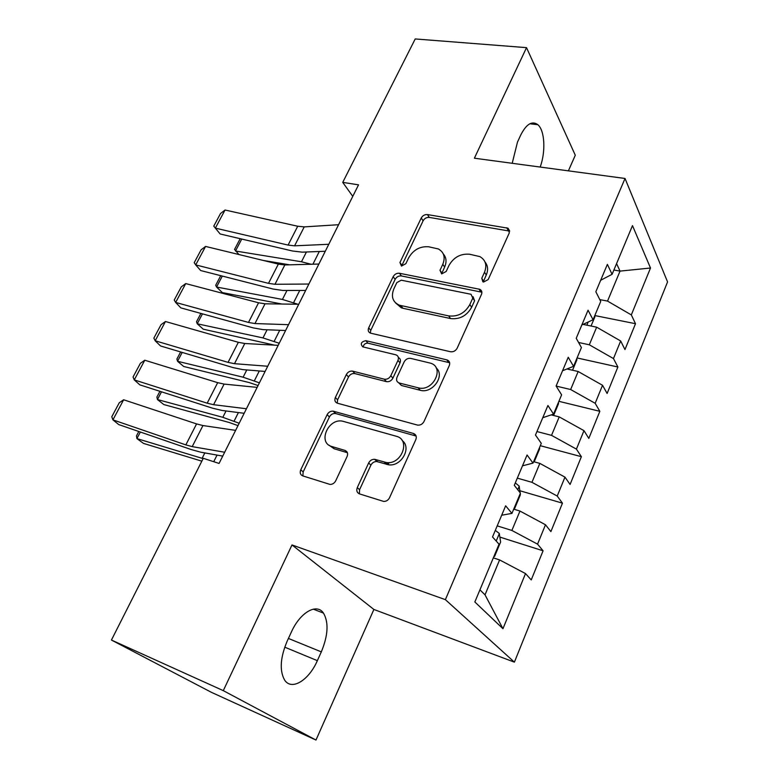 <?xml version="1.0" encoding="UTF-8"?>
<svg xmlns="http://www.w3.org/2000/svg" width="779" height="779" viewBox="0 0 779 779"><rect width="100%" height="100%" fill="white"/><g stroke="black" fill="none" stroke-linecap="round" stroke-linejoin="round"><path stroke-width="1.17" d="M483.564 282.047L488.19 279.554L509.32 232.833L508.074 228.218L427.447 214.576C424.769 214.4 422.695 215.549 421.244 218.013L399.939 262.533L401.477 266.077L405.869 263.672L408.654 257.83C413.376 249.777 420.085 246.096 428.781 246.797L438.373 248.968C444.059 252.221 445.53 257.333 442.793 264.305L440.008 270.264L441.674 273.896L446.192 271.452L448.967 265.473C453.699 257.236 460.593 253.496 469.64 254.236L479.883 256.612C485.648 260.011 487.196 265.211 484.528 272.222L481.763 278.307L482.892 281.832L483.564 282.047M357.298 487.566C356.198 490.634 356.948 492.747 359.547 493.915L383.735 501.452C386.316 501.433 388.254 500.186 389.549 497.713L415.83 439.59C416.882 436.571 416.064 434.526 413.396 433.455L333.237 411.166C330.637 410.942 328.602 412.101 327.141 414.662L300.762 469.786C299.642 472.736 300.304 474.771 302.739 475.872L330.004 484.421C332.497 484.441 334.405 483.223 335.73 480.779L347.103 456.484C348.194 453.505 347.473 451.479 344.951 450.408L331.805 446.503C317.442 442.881 328.154 417.982 342.565 421.166L396.209 436.24C411.088 439.599 401.652 465.082 386.326 462.522L374.699 459.308C372.06 459.201 370.054 460.408 368.671 462.95L357.298 487.566L359.567 489.728L359.382 493.857M223.291 690.642L315.982 740.05L373.891 609.46L291.998 544.94L223.291 690.642L111.436 640.046L203.29 458.305L219.065 463.437L358.535 184.847L342.741 182.374L352.77 196.357M291.998 544.94L445.384 599.655L625.031 178.469L667.564 281.92L514.393 662.15L445.384 599.655M568.378 170.854L575.291 155.245L526.526 47.646L474.382 158.205L625.031 178.469M526.526 47.646L415.217 38.95L342.741 182.374M450.457 351.738C453.378 352.108 455.618 350.92 457.166 348.184L481.471 294.423C482.347 292.086 481.782 290.372 479.786 289.301L399.442 273.263C396.754 273.01 394.661 274.15 393.161 276.691L368.691 327.842C367.688 330.432 368.321 332.205 370.561 333.159L450.457 351.738M449.288 365.594L424.019 421.478C422.549 424.156 420.397 425.373 417.583 425.11L337.424 403.21C334.98 402.227 334.298 400.309 335.369 397.475L346.324 374.572C347.872 371.924 349.995 370.785 352.683 371.145L384.31 379.198C387.095 379.568 389.266 378.409 390.824 375.702L397.972 360.385C398.975 357.649 398.264 355.789 395.859 354.825L362.78 346.859C360.093 343.831 361.115 341.767 365.848 340.676L447.029 359.908C449.512 360.94 450.262 362.829 449.288 365.594M594.815 315.563L635.498 323.704L631.321 314.901L650.504 268.015L632.49 225.608L612.09 274.315L607.377 264.363L595.838 291.736L600.726 301.434L593.062 319.75L588.057 310.217L576.226 338.29L581.416 347.551L573.548 366.325L568.242 357.249L556.109 386.043L561.61 394.846L553.538 414.097L547.919 405.489L535.465 435.042L541.288 443.348L533.011 463.106L527.062 454.994L514.276 485.327L520.44 493.117L511.949 513.39L505.649 505.814L492.523 536.965L499.047 544.2L474.849 601.972L502.961 628.711L485.015 594.844L499.592 559.916L493.321 557.852M635.498 323.704L624.972 349.557L620.659 340.978L613.462 358.574L589.314 344.785L578.573 342.487M577.064 357.951L617.883 366.997L613.462 358.574M617.883 366.997L607.114 393.453L602.537 385.284L595.166 403.298L570.647 389.529L556.138 386.082M558.894 401.321L599.84 411.312L595.166 403.298M599.84 411.312L588.817 438.402L583.977 430.651L576.421 449.113L551.532 435.354L536.935 431.547M540.305 445.705L581.377 456.689L576.421 449.113M581.377 456.689L570.082 484.441L564.96 477.137L557.228 496.048L531.95 482.318L517.314 478.131M519.817 490.731L562.457 503.166L557.228 496.048M562.457 503.166L550.889 531.599L545.485 524.764L537.549 544.141L511.881 530.45L497.197 525.874M499.855 537.091L543.08 550.792L537.549 544.141M543.08 550.792L531.229 579.927L525.513 573.578L502.961 628.711M511.949 513.39L501.686 515.221M525.513 573.578L499.592 559.916M533.011 463.106L522.495 465.842M511.881 530.45L519.963 511.053L513.721 509.174M545.485 524.764L519.963 511.053M553.538 414.097L542.778 417.7M531.95 482.318L539.847 463.398L533.615 461.674M564.96 477.137L539.847 463.398M573.548 366.325L562.555 370.746M551.532 435.354L559.234 416.892L551.211 414.876M583.977 430.651L559.234 416.892M593.062 319.75L581.855 324.95M570.647 389.529L578.164 371.505L567.005 368.964M602.537 385.284L578.164 371.505M612.09 274.315L600.687 280.245M589.314 344.785L596.656 327.18L583.043 324.395M620.659 340.978L596.656 327.18M111.436 640.046L211.44 692.346L315.982 740.05M373.891 609.46L514.393 662.15M479.932 589.839L485.015 594.844M613.891 270.021L620.035 271.111L616.569 263.623M631.321 314.901L607.532 301.093L599.811 299.613M607.532 301.093L620.035 271.111L650.504 268.015M540.168 167.057C545.875 151.72 544.823 130.444 537.822 124.689C532.067 120.521 526.361 123.997 520.693 135.127L517.47 142.119L512.202 163.298M287.198 641.078C280.284 657.573 279.398 670.534 284.549 679.95C291.541 691.09 308.835 680.369 317.355 660.66L321.318 651.877C328.125 635.372 328.845 622.45 323.48 613.102C316.858 602.907 300.246 612.167 291.404 631.964L287.198 641.078M483.243 281.969L486.262 274.997C488.365 269.982 487.956 265.668 485.044 262.046M443.329 253.993C446.396 257.547 446.834 261.9 444.634 267.051L441.586 273.877M508.074 228.218L509.709 231.12L429.278 217.409C426.61 217.224 424.545 218.363 423.094 220.827L401.604 266.097M481.88 292.213L401.399 275.941C398.712 275.688 396.628 276.827 395.138 279.359L370.765 330.384L370.327 333.081M472.795 298.055L471.013 294.277L401.263 280.197L396.842 282.602L393.872 288.853C390.834 296.575 392.645 302.018 399.325 305.183L448.675 315.904C457.896 316.917 464.946 313.139 469.834 304.579L472.795 298.055L474.586 300.772L473.096 296.741M395.557 302.904L401.302 307.802L402.947 308.28L400.961 305.66M474.586 300.772L471.636 307.277C466.777 315.816 459.746 319.575 450.544 318.553L402.947 308.28M398.371 357.503C400.416 358.613 400.951 360.404 400.007 362.887L392.889 378.166C391.34 380.863 389.179 382.022 386.403 381.642L354.844 373.579C352.157 373.219 350.044 374.358 348.505 376.997L337.599 399.831L337.219 403.142M449.668 362.761L367.951 343.179C365.322 343.072 363.725 344.328 363.17 346.957M418.128 387.796L418.245 387.825C433.367 392.197 445.354 366.675 430.018 363.043L410.728 358.398C407.904 358.019 405.713 359.187 404.165 361.894L397.017 377.27C395.985 380.133 396.754 382.041 399.325 383.015L418.128 387.796L420.251 390.289C432.481 393.989 445.51 375.517 436.143 367.883M398.702 382.801L401.38 385.469L399.325 383.015M420.144 390.26L401.38 385.469M402.139 440.524C412.081 447.574 401.224 467.011 388.487 464.771L376.89 461.558C374.261 461.441 372.255 462.648 370.872 465.19L359.567 489.728M329.03 445.179L334.094 448.743L331.805 446.503M347.395 452.706L334.094 448.743M416.122 436.045L335.486 413.493C332.886 413.26 330.861 414.418 329.41 416.979L303.158 471.938L302.885 475.92M241.753 239.056L235.482 251.004L301.483 261.773L311.133 264.256M240.185 238.686L234.547 249.416L238.929 254.529M289.613 264.821L263.234 260.439M591.047 326.031L594.893 316.849L594.786 315.631M328.787 244.275L294.579 245.823L288.084 245.083L215.355 228.13L220.145 233.973L292.505 251.004L302.233 252.153L325.291 251.257M338.573 224.712L304.229 226.893L297.724 226.241L225.034 210.018L215.355 228.13L213.777 226.124L220.535 213.495L225.034 210.018M222.307 276.068L216.552 287.032L282.436 299.448L297.86 304.238M220.739 275.669L215.705 285.241L216.552 287.032L222.366 292.622L281.998 304.034M572.546 370.22L576.918 359.781L576.791 358.583M202.462 313.849L197.243 323.782L262.981 337.92L279.233 343.266M200.885 313.421L196.493 321.776L197.243 323.782L203.241 329.186L274.627 345.155M553.596 415.48L558.514 403.726L558.387 402.539M308.873 284.033L274.977 284.277L268.502 283.352L195.704 264.909L200.68 270.547L273.117 289.048L282.806 290.47L305.67 290.45M318.884 264.042L284.832 264.948L278.346 264.11L205.578 246.427L195.704 264.909L194.214 262.698L201.109 249.816L205.578 246.427M288.532 324.687L254.957 323.558L248.501 322.438L175.645 302.447L180.816 307.871L253.311 327.91L262.971 329.614L285.611 330.51M298.756 304.248L265.016 303.81L258.56 302.788L185.723 283.585L175.645 302.447L174.243 300.022L181.273 286.867L185.723 283.585M182.198 352.42L177.544 361.271L243.116 377.202L259.426 382.83M180.621 351.952L176.891 359.051L177.544 361.271L183.727 366.5L249.124 382.538L258.063 385.547M534.19 461.84L539.681 448.723L539.526 447.545M520.09 492.669L519.165 486.086L515.299 482.902M161.506 391.808L157.446 399.539L222.823 417.32L239.192 423.25M159.929 391.301L156.891 397.076L157.446 399.539L163.824 404.564L229.036 422.442L238.004 425.626M513.819 508.94L514.51 508.833L520.382 494.792L520.226 493.643M376.53 461.528L376.822 460.905M267.723 366.247L234.489 363.686L228.062 362.371L155.177 340.774L160.542 345.964L233.087 367.6L242.707 369.597L265.123 371.447M278.181 345.35L244.781 343.51L238.335 342.302L165.46 321.513L155.177 340.774L153.862 338.115L161.039 324.697L165.46 321.513M246.446 408.751L213.582 404.7L207.185 403.181L134.27 379.899L139.85 384.865L212.414 408.147L221.996 410.455L244.168 413.298M257.148 387.377L224.099 384.086L217.682 382.664L144.777 360.229L134.27 379.899L133.053 377.007L140.386 363.306L144.777 360.229M493.876 556.527L494.597 556.372L500.624 541.989L499.281 533.44L495.308 530.372M140.366 432.033L136.919 438.587L203.124 458.627M138.789 431.498L136.481 435.899L136.919 438.587L143.502 443.407L201.839 461.168M224.673 452.239L192.209 446.62L185.84 444.887L112.916 419.862L118.72 424.574L191.293 449.58L200.836 452.209L222.745 456.104M235.628 430.368L202.959 425.548L196.571 423.912L123.647 399.773L112.916 419.862L111.796 416.726L119.284 402.733L123.647 399.773M486.262 274.997L484.528 272.222M441.868 272.991L440.008 270.264M444.634 267.051L442.793 264.305M401.886 265.24L399.939 262.533M423.094 220.827L421.244 218.013M429.278 217.409L427.447 214.576M508.336 230.633L506.691 227.741M483.506 281.073L481.763 278.307M370.765 330.384L368.691 327.842M395.138 279.359L393.161 276.691M401.399 275.941L399.442 273.263M480.662 291.765L478.9 289.028M450.544 318.553L448.675 315.904M471.636 307.277L469.834 304.579M337.599 399.831L335.369 397.475M348.505 376.997L346.324 374.572M354.883 373.589L352.721 371.155M386.365 381.632L384.271 379.188L386.403 381.642M392.889 378.166L390.824 375.702M400.007 362.887L397.972 360.385M367.951 343.179L365.848 340.676M448.685 362.391L446.776 359.84M370.872 465.19L368.671 462.95M377.591 461.704L375.41 459.454M386.54 464.372L384.368 462.122M347.21 452.648L344.951 450.408M303.158 471.938L300.762 469.786M329.41 416.979L327.141 414.662M335.837 413.571L333.587 411.244M415.46 435.802L413.396 433.455M284.734 647.164L317.355 660.66M288.415 638.449L321.318 651.877M586.86 325.174L588.184 322.009M306.439 251.987L301.483 261.773M319.302 251.49L312.915 264.208M294.579 245.823L304.229 226.893M288.084 245.083L297.724 226.241M568.339 369.265L568.767 368.253M286.974 290.47L282.436 299.448M299.73 290.46L293.605 302.661M267.1 329.77L262.981 337.92M279.729 330.277L274.179 341.338M274.977 284.277L284.832 264.948M268.502 283.352L278.346 264.11M254.957 323.558L265.016 303.81M248.501 322.438L258.56 302.788M246.787 369.937L243.116 377.202M259.3 370.97L254.343 380.834M517.762 489.728L519.194 486.31M388.069 464.712L389.052 462.56M226.037 410.971L222.823 417.32M238.403 412.558L234.07 421.186M234.489 363.686L244.781 343.51M228.062 362.371L238.335 342.302M213.582 404.7L224.099 384.086M207.185 403.181L217.682 382.664M496.204 541.045L499.31 533.654M204.828 452.92L202.102 458.305M217.049 455.092L213.728 461.704M192.209 446.62L202.959 425.548M185.84 444.887L196.571 423.912M481.549 292.047L479.786 289.301M401.302 307.802L399.325 305.183M354.844 373.579L352.683 371.145M420.251 390.289L418.245 387.825M448.938 362.459L447.029 359.908M376.89 461.558L374.699 459.308M388.487 464.771L386.326 462.522M335.486 413.493L333.237 411.166M529.837 123.773L537.822 124.689M313.255 609.149L323.48 613.102"/></g></svg>
